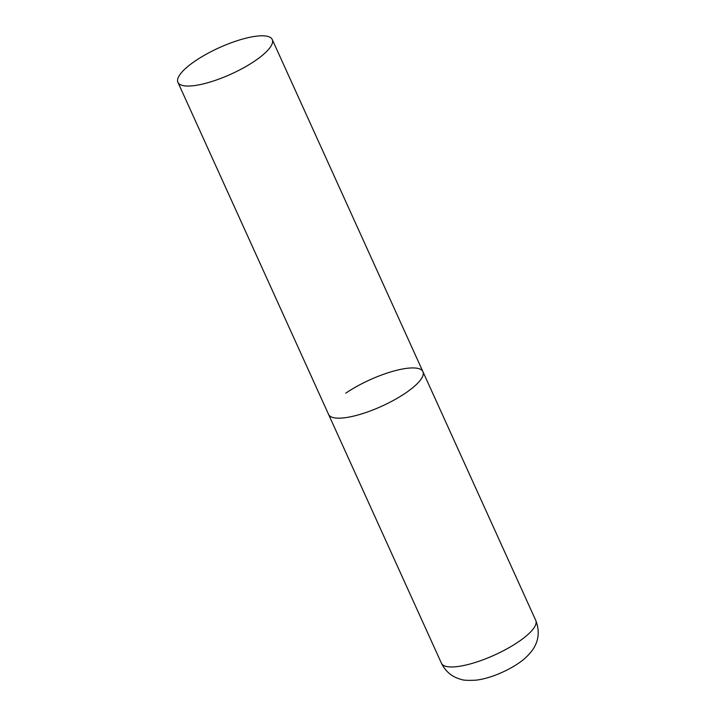 <?xml version="1.0" encoding="UTF-8"?>
<svg xmlns="http://www.w3.org/2000/svg" width="716" height="716" viewBox="0 0 716 716"><rect width="100%" height="100%" fill="white"/><g stroke="black" fill="none" stroke-linecap="round" stroke-linejoin="round"><path stroke-width="1.07" d="M345.819 393.129A51.794 14.463 155.6 0 1 393.469 371.139A51.794 14.463 155.6 0 1 422.914 371.658A51.794 14.463 155.6 0 1 405.677 392.977A51.794 14.463 155.6 0 1 358.027 414.967A51.794 14.463 155.6 0 1 328.581 414.448A51.794 14.463 -24.4 0 0 338.811 418.18A51.794 14.463 -24.4 0 0 394.418 399.859A51.794 14.463 -24.4 0 0 422.914 371.658L535.774 620.45A51.794 14.463 155.6 0 1 518.536 641.769A51.794 14.463 155.6 0 1 470.886 663.768A51.794 14.463 155.6 0 1 441.441 663.24C445.62 671.608 452.038 676.951 460.701 679.269C462.912 680.298 467.915 680.594 475.728 680.173C487.641 679.028 505.254 672.261 518.133 663.508C523.754 659.884 528.578 655.328 532.597 649.851C538.799 640.99 539.855 631.19 535.774 620.45M188.147 86.054A51.794 14.463 -24.4 0 0 243.753 67.734A51.794 14.463 -24.4 0 0 272.259 39.532A51.794 14.463 -24.4 0 0 262.029 35.8A51.794 14.463 -24.4 0 0 206.423 54.121A51.794 14.463 -24.4 0 0 177.926 82.322A51.794 14.463 -24.4 0 0 188.147 86.054M177.926 82.322L441.441 663.24M422.914 371.658L272.259 39.532"/></g></svg>
